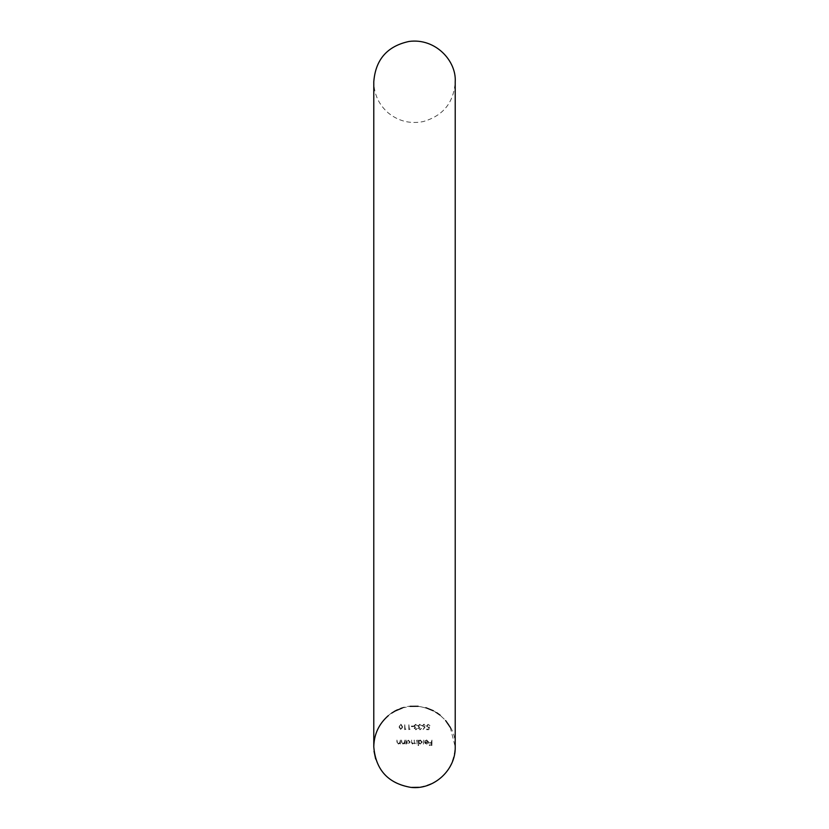 <?xml version="1.0" encoding="UTF-8"?>
<svg xmlns="http://www.w3.org/2000/svg" width="829" height="829" viewBox="0 0 829 829"><rect width="100%" height="100%" fill="white"/><g stroke="black" fill="none" stroke-linecap="round" stroke-linejoin="round"><path stroke-width="0.62" stroke-dasharray="4.14 3.11" d="M406.003 729.116L404.697 729.665L404.697 724.277L405.174 729.116L406.003 729.116L404.697 729.665L404.697 724.277L405.174 729.116L406.003 729.116M413.464 726.08L413.464 726.629L411.391 726.629L411.391 726.08L413.464 726.08L413.464 726.629L411.391 726.629L411.391 726.08L413.464 726.08M419.93 729.251L421.546 728.422L419.94 729.81L418.365 728.401L418.997 727.302L418.096 725.883L419.951 724.142L421.754 725.727L419.951 724.691L418.572 725.831L420.23 726.971L418.852 728.411L419.93 729.251L421.546 728.422L419.94 729.81L418.365 728.401L418.997 727.302L418.096 725.883L419.951 724.142L421.754 725.727L419.951 724.691L418.572 725.831L420.23 726.971L418.852 728.411L419.93 729.251M428.862 729.665L426.655 729.665L426.655 729.116L428.489 729.116L428.78 727.696L426.448 726.038L428.324 724.142L429.971 725.665L428.303 724.691L426.935 726.059L428.23 727.251L429.422 726.971L428.862 729.665L426.655 729.665L426.655 729.116L428.489 729.116L428.78 727.696L426.448 726.038L428.324 724.142L429.971 725.665L428.303 724.691L426.935 726.059L428.23 727.251L429.422 726.971L428.862 729.665M404.935 740.048L404.935 743.976L404.448 743.271L402.956 744.048L401.485 742.059L401.485 740.048L402.024 742.794L403.039 743.561L404.376 742.525L404.935 740.048L404.935 743.976L404.448 743.271L402.956 744.048L401.485 742.059L401.485 740.048L402.024 742.794L403.039 743.561L404.376 742.525L404.935 740.048M417.018 740.048L417.018 743.976L416.541 743.292L415.184 744.048L413.93 743.095L412.479 744.048L411.153 742.173L411.63 740.048L411.63 742.183L412.573 743.561L414.324 740.048L414.324 742.048L415.267 743.561L417.018 740.048L417.018 743.976L416.541 743.292L415.184 744.048L413.93 743.095L412.479 744.048L411.153 742.173L411.63 740.048L411.63 742.183L412.573 743.561L414.324 740.048L414.324 742.048L415.267 743.561L417.018 740.048M423.723 740.048L423.236 745.572L423.723 740.048M431.94 740.048L431.94 745.426L429.318 745.426L429.318 744.877L431.453 744.877L431.453 743.219L429.318 743.219L429.318 742.67L431.453 742.67L431.453 740.048L431.94 745.426L429.318 745.426L429.318 744.877L431.453 744.877L431.453 743.219L429.318 743.219L429.318 742.67L431.453 742.67L431.94 740.048M450.23 727.292L455.214 746.836C456.903 713.655 412.811 692.951 388.355 715.614L391.692 713.095M402.324 707.976L410.117 706.349M418.106 706.267L425.951 707.759M433.401 710.764L436.8 712.753M440.044 715.116L445.701 720.67M374.024 751.25L373.786 81.802C374.034 94.361 378.894 104.765 388.355 113.013C398.625 121.241 410.22 124.091 423.142 121.594C443.142 115.832 453.836 102.568 455.214 81.802L455.214 746.836C453.37 769.561 441.246 783.053 418.852 787.312M411.215 787.415C393.609 785.167 381.754 775.706 375.651 759.032M426.707 740.463L424.821 741.064L426.645 739.976L428.624 741.996L428.168 743.312L426.634 744.048L425.049 743.271L424.614 741.914L428.137 741.914L426.707 740.463L424.821 741.064L426.645 739.976L428.624 741.996L428.168 743.312L426.634 744.048L425.049 743.271L424.614 741.914L428.137 741.914L426.707 740.463M418.614 745.572L418.127 740.048L418.614 740.722L420.22 739.976L422.272 742.028L420.199 744.048L418.614 743.219L418.127 745.572L418.127 740.048L418.614 740.722L420.22 739.976L422.272 742.028L420.199 744.048L418.614 743.219L418.614 745.572M406.521 743.976L406.044 740.048L406.521 740.722L408.127 739.976L410.189 742.028L408.117 744.048L406.521 743.25L406.044 743.976L406.044 740.048L406.521 740.722L408.127 739.976L410.189 742.028L408.117 744.048L406.521 743.25L406.521 743.976M400.376 740.048L400.376 743.976L399.899 743.271L398.397 744.048L396.925 742.059L396.925 740.048L397.464 742.794L398.48 743.561L399.816 742.525L400.376 740.048L400.376 743.976L399.899 743.271L398.397 744.048L396.925 742.059L396.925 740.048L397.464 742.794L398.48 743.561L399.816 742.525L400.376 740.048M425.018 727.344L423.039 729.51L424.458 727.334L422.303 725.789L423.992 724.142L425.619 725.779L423.039 729.51L424.458 727.334L422.303 725.789L423.992 724.142L425.619 725.779L425.018 727.344M415.795 729.251L417.401 728.422L415.795 729.81L414.22 728.401L414.852 727.302L413.951 725.883L415.816 724.142L417.609 725.727L415.806 724.691L414.427 725.831L416.085 726.971L414.707 728.411L415.795 729.251L417.401 728.422L415.795 729.81L414.22 728.401L414.852 727.302L413.951 725.883L415.816 724.142L417.609 725.727L415.806 724.691L414.427 725.831L416.085 726.971L414.707 728.411L415.795 729.251M410.148 729.116L408.842 729.665L408.842 724.277L409.319 729.116L410.148 729.116L408.842 729.665L408.842 724.277L409.319 729.116L410.148 729.116M400.894 724.142L402.687 726.971L400.894 729.81L399.029 726.971L400.894 724.142L402.687 726.971L400.894 729.81L399.029 726.971L400.894 724.142M388.355 715.614C378.884 723.872 374.034 734.276 373.786 746.836M428.085 742.39L425.101 742.39L426.603 743.561L428.085 742.39L425.101 742.39L426.603 743.561L428.085 742.39M420.199 740.463L418.614 742.007L420.199 743.561L421.785 742.017L420.199 740.463L418.614 742.007L420.199 743.561L421.785 742.017L420.199 740.463M408.117 740.463L406.521 742.007L408.106 743.561L409.702 742.017L408.117 740.463L406.521 742.007L408.106 743.561L409.702 742.017L408.117 740.463M423.961 724.691L422.79 725.758L424.002 726.836L425.132 725.758L423.961 724.691L422.79 725.758L424.002 726.836L425.132 725.758L423.961 724.691M399.516 726.971L400.873 729.251L402.21 726.971L400.873 724.691L399.723 725.624L399.516 726.971L400.873 729.251L402.21 726.971L400.873 724.691L399.516 726.971"/><path stroke-width="1.24" d="M391.692 713.095L395.081 711.044M395.122 711.023L402.324 707.976M410.117 706.349L418.106 706.267M425.951 707.759L433.401 710.764M436.8 712.753L440.044 715.116M445.701 720.67L450.23 727.292M418.852 787.312L411.215 787.415M375.651 759.032L374.024 751.25M373.786 746.836L373.786 81.802C375.506 59.574 387.267 46.123 409.06 41.45C435.432 37.865 456.561 60.9 455.214 81.802L455.214 746.836C455.898 769.913 433.836 790.11 410.894 787.395C388.096 783.426 375.724 769.903 373.786 746.836C374.014 734.307 378.874 723.904 388.355 715.614"/></g></svg>
